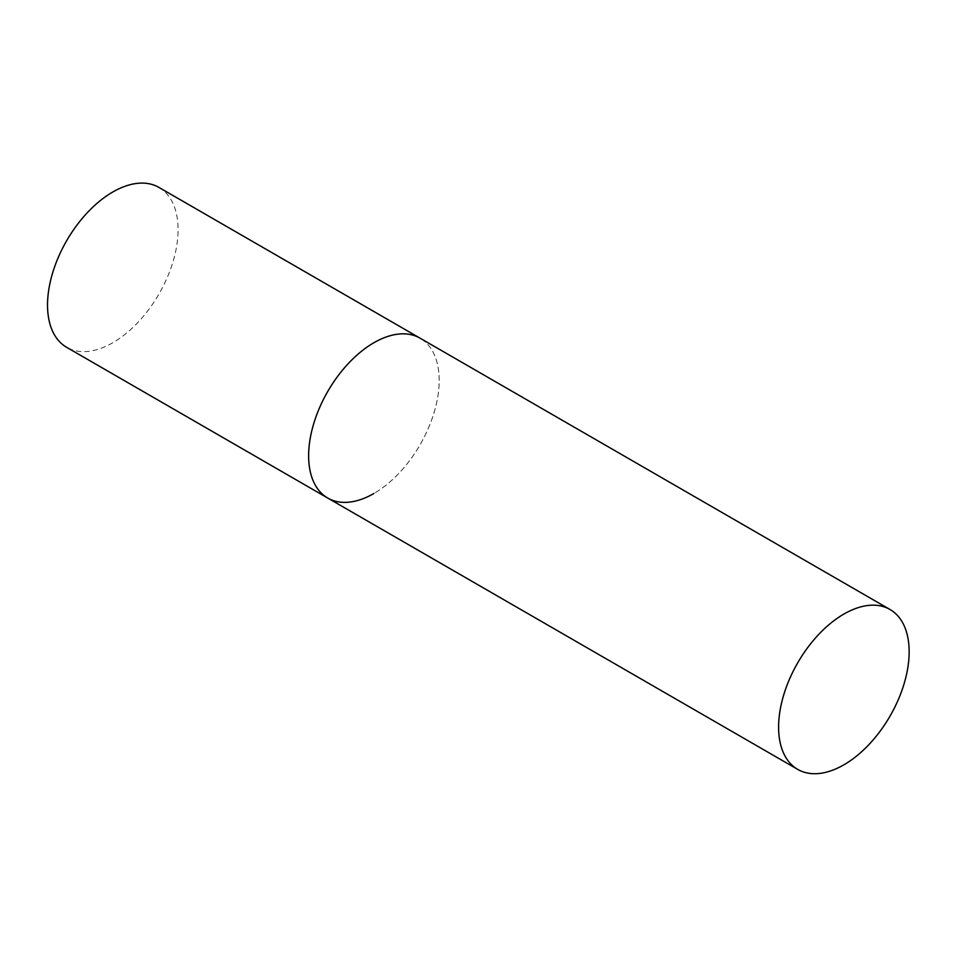 <?xml version="1.0" encoding="UTF-8"?>
<svg xmlns="http://www.w3.org/2000/svg" width="957" height="957" viewBox="0 0 957 957"><rect width="100%" height="100%" fill="white"/><g stroke="black" fill="none" stroke-linecap="round" stroke-linejoin="round"><path stroke-width="0.72" stroke-dasharray="4.79 3.59" d="M158.97 187.428A92.315 53.293 -60 0 1 173.109 261.393A92.315 53.293 -60 0 1 112.806 342.738A92.315 53.293 -60 0 1 66.655 347.319M327.749 498.059A92.315 53.293 120 0 0 398.89 473.32A92.315 53.293 120 0 0 439.179 380.431A92.315 53.293 120 0 0 420.063 338.168A92.315 53.293 -60 0 1 434.215 412.144A92.315 53.293 -60 0 1 373.9 493.489"/><path stroke-width="1.44" d="M373.9 493.489A92.315 53.293 -60 0 1 327.749 498.059A92.315 53.293 -60 0 1 313.597 424.083A92.315 53.293 -60 0 1 373.9 342.738A92.315 53.293 -60 0 1 420.063 338.168A92.315 53.293 120 0 0 348.922 362.894A92.315 53.293 120 0 0 308.632 455.795A92.315 53.293 120 0 0 327.749 498.059L66.655 347.319A92.315 53.293 -60 0 1 52.503 273.343A92.315 53.293 -60 0 1 112.806 191.998A92.315 53.293 -60 0 1 158.97 187.428L890.034 609.501A92.315 53.293 120 0 0 818.893 634.24A92.315 53.293 120 0 0 778.603 727.129A92.315 53.293 120 0 0 797.719 769.392A92.315 53.293 120 0 0 868.86 744.666A92.315 53.293 120 0 0 909.15 651.765A92.315 53.293 120 0 0 890.034 609.501M327.749 498.059L797.719 769.392"/></g></svg>
